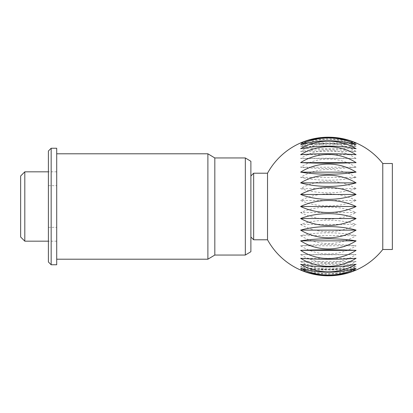 <?xml version="1.0" encoding="UTF-8"?>
<svg xmlns="http://www.w3.org/2000/svg" width="413" height="413" viewBox="0 0 413 413"><rect width="100%" height="100%" fill="white"/><g stroke="black" fill="none" stroke-linecap="round" stroke-linejoin="round"><path stroke-width="0.31" stroke-dasharray="2.06 1.55" d="M382.774 249.493L382.774 163.507M267.526 239.788L267.526 173.212M356.099 188.591A51.16 45.905 0 0 0 300.623 188.591A51.16 26.406 180 0 0 356.099 188.591L300.623 188.591M356.099 167.213A51.16 51.011 0 0 0 300.623 167.213A51.16 8.229 180 0 0 356.099 167.213L300.623 167.213M356.099 151.457A51.16 48.811 180 0 0 300.623 151.457A51.16 11.13 180 0 1 356.099 151.457L300.623 151.457M356.099 143.59A51.16 39.617 180 0 0 300.623 143.59A51.16 28.889 180 0 1 356.099 143.59L300.623 143.59M356.099 146.439A51.16 45.027 180 0 0 300.623 146.439A51.16 20.376 180 0 1 356.099 146.439L300.623 146.439M356.099 158.468A51.16 50.83 180 0 0 300.623 158.468A51.16 1.476 180 0 1 356.099 158.468L300.623 158.468M356.099 177.378A51.16 49.353 0 0 0 300.623 177.378A51.16 17.635 180 0 0 356.099 177.378L300.623 177.378M356.099 200.46A51.16 40.804 0 0 0 300.623 200.46A51.16 34.222 180 0 0 356.099 200.46L300.623 200.46M253.654 239.788L253.654 173.212M250.882 161.287L250.882 251.713M56.71 148.246L56.71 264.754M24.811 241.171L24.811 171.829M392.35 249.493L392.35 163.507M20.65 175.99L20.65 237.01M356.099 258.275L300.623 258.275M356.099 268.264L300.623 268.264M300.623 269.41A51.16 39.617 0 0 0 356.099 269.41L300.623 269.41A51.16 28.889 0 0 0 356.099 269.41M300.623 261.543A51.16 48.811 0 0 0 356.099 261.543L300.623 261.543A51.16 11.13 0 0 0 356.099 261.543M300.623 245.787A51.16 51.011 180 0 0 356.099 245.787L300.623 245.787A51.16 8.229 0 0 1 356.099 245.787M300.623 224.409A51.16 45.905 180 0 0 356.099 224.409L300.623 224.409A51.16 26.406 0 0 1 356.099 224.409M356.099 143.017L300.623 143.017M356.099 148.685L300.623 148.685M356.099 154.725L300.623 154.725M356.099 144.736L300.623 144.736M300.623 212.54A51.16 40.804 180 0 0 356.099 212.54L300.623 212.54A51.16 34.222 0 0 1 356.099 212.54M300.623 235.622A51.16 49.353 180 0 0 356.099 235.622L300.623 235.622A51.16 17.635 0 0 1 356.099 235.622M300.623 254.532A51.16 50.83 0 0 0 356.099 254.532L300.623 254.532A51.16 1.476 0 0 0 356.099 254.532M300.623 266.561A51.16 45.027 0 0 0 356.099 266.561L300.623 266.561A51.16 20.376 0 0 0 356.099 266.561M356.099 269.983L300.623 269.983M356.099 264.315L300.623 264.315M48.388 151.024L48.388 261.976M51.16 148.246L51.16 264.754M207.889 153.796L207.889 259.204M214.822 157.957L214.822 255.043M245.332 157.957L245.332 255.043M250.882 206.5L250.882 227.305L250.882 206.5M48.388 206.5L48.388 227.305L48.388 206.5M48.388 227.305L56.71 227.305M56.71 241.171L48.388 241.171M56.71 171.829L48.388 171.829M48.388 185.695L56.71 185.695"/><path stroke-width="0.62" d="M382.774 163.507L382.774 249.493L392.35 249.493L392.35 163.507L382.774 163.507A69.348 69.348 0 0 0 347.891 139.961A51.16 36.359 180 0 1 356.099 143.017A51.16 32.772 180 0 0 300.623 143.017A51.16 36.359 180 0 1 308.831 139.961A51.16 36.359 180 0 1 347.891 139.961M308.831 139.961A69.348 69.348 0 0 0 267.526 173.212L267.526 239.788L253.654 239.788L253.654 173.212L250.882 175.99M300.623 206.5A51.16 37.681 0 0 1 356.099 206.5L300.623 206.5A51.16 37.681 180 0 0 356.099 206.5M356.099 144.736A51.16 24.744 180 0 0 300.623 144.736A51.16 42.513 180 0 1 356.099 144.736M356.099 154.725A51.16 6.329 180 0 0 300.623 154.725A51.16 50.045 180 0 1 356.099 154.725M356.099 172.138A51.16 12.994 180 0 1 300.623 172.138A51.16 50.412 0 0 1 356.099 172.138L300.623 172.138M356.099 194.471A51.16 30.454 180 0 1 300.623 194.471A51.16 43.551 0 0 1 356.099 194.471L300.623 194.471M356.099 182.876A51.16 22.121 180 0 1 300.623 182.876A51.16 47.846 0 0 1 356.099 182.876L300.623 182.876M356.099 162.639A51.16 3.392 180 0 1 300.623 162.639A51.16 51.155 180 0 1 356.099 162.639L300.623 162.639M356.099 148.685A51.16 15.823 180 0 0 300.623 148.685A51.16 47.134 180 0 1 356.099 148.685M24.811 241.171L20.65 237.01L20.65 175.99L24.811 171.829L24.811 241.171L48.388 241.171M300.623 218.529A51.16 30.454 0 0 1 356.099 218.529L300.623 218.529A51.16 43.551 180 0 0 356.099 218.529M300.623 240.862A51.16 12.994 0 0 1 356.099 240.862L300.623 240.862A51.16 50.412 180 0 0 356.099 240.862M300.623 258.275A51.16 6.329 0 0 0 356.099 258.275A51.16 50.045 0 0 1 300.623 258.275M300.623 268.264A51.16 24.744 0 0 0 356.099 268.264A51.16 42.513 0 0 1 300.623 268.264M300.623 269.983A51.16 32.772 0 0 0 356.099 269.983A51.16 36.359 0 0 1 347.891 273.039A51.16 36.359 0 0 1 308.831 273.039A51.16 36.359 0 0 1 300.623 269.983M300.623 264.315A51.16 15.823 0 0 0 356.099 264.315A51.16 47.134 0 0 1 300.623 264.315M300.623 250.361A51.16 3.392 0 0 1 356.099 250.361L300.623 250.361A51.16 51.155 0 0 0 356.099 250.361M300.623 230.124A51.16 22.121 0 0 1 356.099 230.124L300.623 230.124A51.16 47.846 180 0 0 356.099 230.124M51.16 264.754L51.16 148.246L56.71 148.246L56.71 264.754L51.16 264.754L48.388 261.976L48.388 151.024L51.16 148.246M56.71 259.204L207.889 259.204L207.889 153.796L214.822 157.957L245.332 157.957L245.332 255.043L214.822 255.043L214.822 157.957M245.332 255.043L250.882 251.713L250.882 161.287L245.332 157.957M250.882 237.01L253.654 239.788M48.388 171.829L24.811 171.829M267.526 173.212L253.654 173.212M267.526 239.788A69.348 69.348 0 0 0 308.831 273.039M347.891 273.039A69.348 69.348 0 0 0 382.774 249.493M214.822 255.043L207.889 259.204M56.71 153.796L207.889 153.796"/></g></svg>
